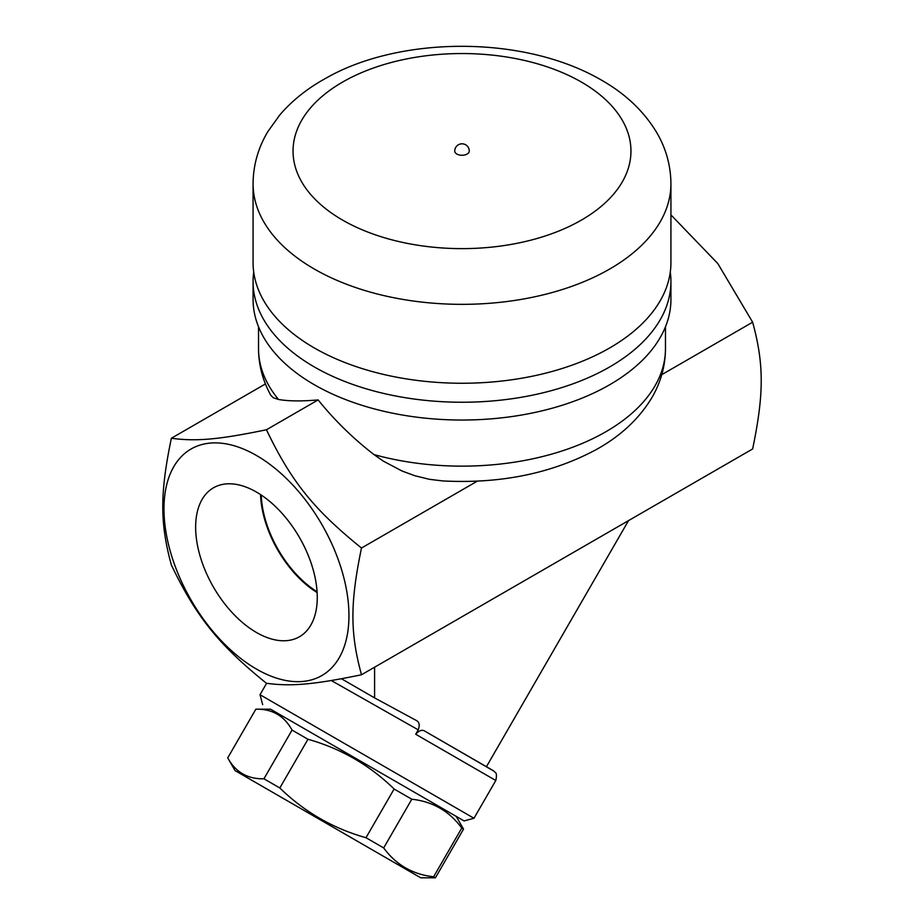<?xml version="1.0" encoding="UTF-8"?>
<svg xmlns="http://www.w3.org/2000/svg" width="924" height="924" viewBox="0 0 924 924"><rect width="100%" height="100%" fill="white"/><g stroke="black" fill="none" stroke-linecap="round" stroke-linejoin="round"><path stroke-width="1.39" d="M361.492 674.774C313.698 684.626 291.337 686.624 266.435 683.275C218.642 644.652 196.281 616.839 171.367 565.014C159.921 523.146 159.921 493.335 171.367 438.253C196.281 441.614 218.642 439.616 266.435 429.764C291.337 481.589 313.698 509.413 361.492 548.024C350.057 603.095 350.057 632.917 361.492 674.774L752.633 448.96C764.079 393.878 764.079 364.068 752.633 322.199L717.798 263.548L670.928 214.876M331.323 680.538L418.249 729.856C419.946 725.086 419.311 721.967 416.343 720.489L374.59 697.897L341.453 678.759M418.249 729.856L415.708 734.257L495.795 780.491L473.989 818.26L260.014 694.721L266.609 683.298M270.536 709.182L464.067 820.916L270.536 709.182L255.856 709.182L227.731 757.888C235.574 772.175 247.644 779.14 263.941 778.793L279.833 787.976C304.331 811.873 333.044 828.458 365.996 837.721L383.679 847.932C396.107 864.864 412.751 874.474 433.633 876.772L435.423 877.8L463.536 829.094L461.757 828.066C449.33 811.133 432.675 801.512 411.804 799.225L394.109 789.004C369.623 765.107 340.898 748.532 307.958 739.269L292.053 730.087C284.211 715.8 272.153 708.835 255.856 709.182L227.731 757.888L235.077 770.616L420.732 877.8L235.077 770.616M292.053 730.087L263.941 778.793M307.958 739.269L279.833 787.976M394.109 789.004L365.996 837.721M411.804 799.225L383.679 847.932M461.757 828.066L433.633 876.772M493.081 770.547L425.248 731.381L494.144 771.274C494.513 772.741 497.793 771.263 495.795 780.491M415.708 734.257C419.23 730.295 422.407 729.336 425.248 731.381M628.528 520.616L486.44 766.701M374.59 667.22L374.59 697.897M661.757 374.67L752.633 322.199M665.476 326.796L665.476 348.671C665.326 366.331 660.648 382.894 651.443 398.371C638.542 419.427 619.889 436.648 595.46 450.011C551.085 473.608 500.196 483.91 442.781 480.93L429.521 479.337L414.818 475.733L402.009 470.997L383.217 461.064L373.989 454.585C353.141 438.484 334.511 420.258 318.122 399.919C301.79 401.363 288.588 401.224 278.54 399.48L273.319 397.759L270.859 395.38C262.751 380.711 258.639 365.142 258.524 348.671A203.476 117.475 180 0 0 278.54 399.48M256.456 455.474A130.804 75.525 -120 0 0 176.357 569.427A130.804 75.525 -120 0 0 336.555 661.931A130.804 75.525 -120 0 0 256.456 455.474M361.492 548.024L477.338 481.138M318.122 399.919L266.435 429.764M171.367 438.253L265.431 383.945M670.281 272.13A208.928 120.628 180 0 1 670.928 281.624L670.928 299.422A208.928 120.628 180 0 1 462 420.039A208.928 120.628 180 0 1 253.072 299.422L253.072 281.624A208.928 120.628 180 0 1 253.719 272.13M670.928 281.624A208.928 120.628 180 0 1 462 402.24A208.928 120.628 180 0 1 253.072 281.624M670.928 183.714L670.928 262.635A208.928 120.628 180 0 1 462 383.252A208.928 120.628 180 0 1 253.072 262.635L253.072 183.714C253.245 165.107 258.189 147.69 267.925 131.474L279.833 114.899C292.411 100.289 308.015 87.93 326.622 77.824C399.203 36.429 522.984 34.431 601.455 80.122C625.063 93.567 643.266 110.684 656.075 131.474C665.811 147.69 670.755 165.107 670.928 183.714A208.928 120.628 180 0 1 462 304.343A208.928 120.628 180 0 1 253.072 183.714M469.265 151.086A7.265 4.193 180 0 1 464.784 154.955A7.265 4.193 180 0 1 456.86 154.042A7.265 4.193 180 0 1 454.735 151.086A7.265 7.265 0 0 1 462 143.809A7.265 7.265 0 0 1 469.265 151.086M256.456 632.49A85.99 49.642 60 0 1 200.023 555.855A85.99 49.642 60 0 1 214.414 487.283A85.99 49.642 60 0 1 299.445 537.445A85.99 49.642 60 0 1 300.392 636.186A85.99 49.642 60 0 1 256.456 632.49M260.556 494.594A83.206 48.048 -120 0 0 317.117 592.573M317.071 591.741A82.236 47.471 60 0 1 261.249 495.056M665.476 348.671A203.476 117.475 180 0 1 605.878 431.739A203.476 117.475 180 0 1 373.989 454.585M581.473 82.109A168.965 97.551 180 0 1 505.728 245.31A168.965 97.551 180 0 1 298.798 125.837A168.965 97.551 180 0 1 581.473 82.109M464.067 820.916L473.989 818.26M262.67 704.642L260.014 694.721M456.202 816.377L463.536 829.094L435.423 877.8L420.732 877.8M258.524 326.796L258.524 348.671"/></g></svg>
